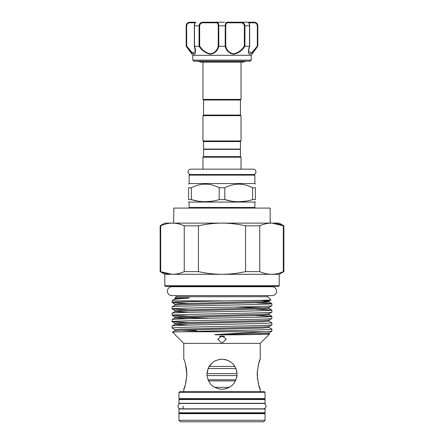 <?xml version="1.0" encoding="UTF-8"?>
<svg xmlns="http://www.w3.org/2000/svg" width="444" height="444" viewBox="0 0 444 444"><rect width="100%" height="100%" fill="white"/><g stroke="black" fill="none" stroke-linecap="round" stroke-linejoin="round"><path stroke-width="0.67" d="M266.039 406.149A2.681 2.681 0 0 0 263.359 403.468L180.641 403.468A2.681 2.681 0 0 0 177.961 406.149A2.681 2.681 0 0 0 180.641 408.824L263.359 408.824A2.681 2.681 0 0 0 266.039 406.149M276.606 291.159A4.44 4.44 0 0 0 272.166 286.719L171.834 286.719A4.44 4.44 0 0 0 167.394 291.159A4.44 4.44 0 0 0 171.834 295.599L272.166 295.599A4.44 4.44 0 0 0 276.606 291.159M178.954 403.285L265.046 403.285L265.046 399.522L178.954 399.522L178.954 403.285M265.046 409.007L178.954 409.007L178.954 412.77L265.046 412.77L265.046 409.007M188.045 171.834A2.681 2.681 0 0 0 190.726 174.514L253.274 174.514A2.681 2.681 0 0 0 255.955 171.834A2.681 2.681 0 0 0 253.274 169.158L190.726 169.158A2.681 2.681 0 0 0 188.045 171.834M234.865 366.428L209.135 366.428M235.936 368.548L208.064 368.548M237.041 373.615L206.96 373.615M236.991 375.557L207.009 375.557M235.997 379.77L208.003 379.77M235.498 380.902L208.502 380.902M229.415 387.335L214.585 387.335M219.508 336.402A3.669 0.511 180 0 0 222 336.541A3.669 0.511 180 0 0 224.492 336.402M224.098 336.191A2.409 0.333 0 0 1 222 336.363A2.409 0.333 0 0 1 219.902 336.191M270.163 220.746L270.435 223.127M244.666 61.333L197.469 61.333M251.199 60.129L250.172 61.155L193.828 61.155L192.801 60.129L251.199 60.129L251.199 55.311L192.801 55.311L186.18 46.281L186.325 25.813C186.752 23.415 188.051 22.211 190.221 22.2L194.744 22.2M194.988 53.929L195.271 53.452M251.199 55.311L257.681 46.281C254.656 50.599 251.998 53.252 249.7 54.24C248.157 53.241 248.085 50.588 249.478 46.281L244.977 46.281C242.102 50.594 238.273 53.247 233.494 54.24C228.993 53.252 226.224 50.599 225.18 46.281L218.82 46.281C217.771 50.594 215.013 53.247 210.545 54.24C205.727 53.252 201.887 50.599 199.023 46.281L194.522 46.281C195.915 50.594 195.843 53.247 194.306 54.24C191.997 53.252 189.338 50.599 186.319 46.281L186.674 46.082L192.391 52.925L195.31 51.532L194.5 46.531M193.506 54.024L194.3 54.24M240.437 100.011L203.563 100.011L202.958 99.412L241.042 99.412L240.437 100.011L240.437 115.063L241.042 115.668L202.958 115.668L202.958 140.953L241.042 140.953L241.042 115.668M240.437 141.553L203.563 141.553L203.563 149.079L240.437 149.079L240.437 141.553L241.042 140.953M202.958 115.668L203.563 115.063L240.437 115.063M240.137 149.079L240.437 149.378L203.563 149.378L203.563 156.604L202.958 157.204L202.958 169.158M189.716 174.514L254.284 174.514L254.884 175.119L189.116 175.119L189.716 174.514M224.808 187.762L219.192 187.762C209.945 182.961 200.671 182.961 191.37 187.762L188.556 187.762C188.556 182.961 188.556 182.961 188.556 187.762C188.556 182.961 188.556 182.961 188.556 187.762L188.556 199.622L191.37 199.622C200.594 202.409 209.868 202.409 219.192 199.622L224.808 199.622L224.808 187.762C234.116 182.961 243.384 182.961 252.63 187.762L252.63 199.622L255.444 199.622C255.444 202.409 255.444 202.409 255.444 199.622C255.444 202.409 255.444 202.409 255.444 199.622L255.444 187.762L252.63 187.762M254.884 175.119L254.884 183.544L189.116 183.544L188.556 184.105M205.278 184.105L207.359 184.188M240.437 149.378L240.437 156.604L241.042 157.204L202.958 157.204M240.437 156.604L203.563 156.604M189.116 202.059L189.116 207.476L254.884 207.476L254.884 202.059L189.116 202.059L188.556 201.737M188.556 199.622C188.556 202.409 188.556 202.409 188.556 199.622C188.556 202.409 188.556 202.409 188.556 199.622M212.254 201.182L205.278 201.737M198.202 201.171L191.37 199.622L191.37 187.762M222 343.201L217.788 339.288L222 335.742L226.212 339.288L222 343.201M172.5 332.112L183.772 343.384L260.228 343.384L269.48 334.132L238.234 334.82L216.284 334.787C214.902 334.832 214.069 334.582 215.884 334.56L265.212 331.751L179.903 331.751L172.5 332.112L174.98 330.658L181.252 330.17L262.748 328.044L269.02 327.472L271.861 329.137L271.861 331.218L269.02 332.883L262.748 333.372L215.884 334.56M164.807 274.303L160.14 271.606L160.14 225.824L160.684 225.824L160.684 271.606C164.552 273.36 168.481 274.259 172.472 274.303L164.807 274.303L164.807 285.742L279.193 285.742L279.193 274.303L172.472 274.303C176.462 274.259 180.392 273.36 184.254 271.606L198.429 271.606L198.429 225.824L184.254 225.824L184.254 271.606M171.828 274.292L160.14 271.606M272.172 223.138L283.316 225.824C279.448 224.07 275.519 223.171 271.528 223.127L279.193 223.127L283.86 225.824L283.316 225.824L283.316 271.606L283.86 271.606L283.86 225.824M258.741 384.965L260.228 389.288C259.235 388.406 258.203 383.388 257.143 374.248C258.203 365.096 259.235 360.078 260.228 359.19L258.808 363.292M258.686 363.708L258.125 365.862M257.259 371.351L257.531 379.481M258.125 382.623L258.708 384.848M183.772 343.384L183.772 359.19C184.765 360.078 185.797 365.096 186.857 374.231C185.792 383.394 184.765 388.411 183.772 389.288L185.281 384.881M185.875 382.606L186.852 374.753M186.857 373.82L186.735 371.289M186.674 370.618L186.397 368.514M186.38 368.431L185.87 365.85M229.148 360.994L228.588 360.706M226.39 359.845L224.553 359.407M221.933 359.19L218.692 359.557M215.396 360.717L214.852 360.994M211.788 363.181L208.258 368.104L206.948 374.242C207.836 365.09 212.848 360.073 221.994 359.19C231.158 360.078 236.18 365.096 237.052 374.242C236.169 383.388 231.152 388.406 222.006 389.288C212.854 388.417 207.836 383.4 206.948 374.242M236.863 371.883L236.025 368.781M234.254 365.506L232.534 363.486M171.834 295.599L176.274 295.599L176.274 296.725L175.086 297.913L187.29 297.796C187.99 297.774 190.765 297.896 188.622 298.057C179.087 298.657 173.909 299.273 173.093 299.911L172.139 300.866L226.734 300.866C199.112 301.404 170.968 301.992 172.139 302.547L188.567 303.391M172.139 300.866L172.139 302.547M172.139 306.837L172.139 308.919L174.98 310.584L181.252 310.012L262.748 307.886L269.02 307.398L271.861 305.733L271.861 303.652C272.738 304.179 248.462 304.712 222 305.244C195.538 305.772 171.262 306.305 172.139 306.837L174.98 305.172L181.252 304.684L262.748 302.558L269.02 301.987L271.828 303.607L255.433 302.808M271.861 305.733C272.738 306.266 248.462 306.798 222 307.326C195.538 307.859 171.262 308.391 172.139 308.919M172.139 313.209L172.139 315.29L174.98 316.955L181.252 316.383L262.748 314.258L269.02 313.769L271.861 312.104L271.861 310.023C272.738 310.55 248.462 311.083 222 311.616C195.538 312.143 171.262 312.676 172.139 313.209L174.98 311.544L188.567 312.365M271.861 312.104C272.738 312.637 248.462 313.17 222 313.697C195.538 314.23 171.262 314.763 172.139 315.29M172.139 319.58L172.139 321.661L174.98 323.326L181.252 322.755L262.748 320.629L269.02 320.141L271.861 318.476L271.861 316.394C272.738 316.922 248.462 317.454 222 317.987C195.538 318.514 171.262 319.047 172.139 319.58L174.98 317.915L188.567 318.736M271.861 318.476C272.738 319.008 248.462 319.541 222 320.069C195.538 320.601 171.262 321.134 172.139 321.661M172.139 325.952L172.139 328.033L174.98 329.698L181.252 329.126L262.748 327L269.02 326.512L271.861 324.847L271.861 322.766C272.738 323.293 248.462 323.826 222 324.359C195.538 324.886 171.262 325.419 172.139 325.952L174.98 324.286L188.567 325.108M271.861 324.847C272.738 325.38 248.462 325.913 222 326.44C195.538 326.973 171.262 327.506 172.139 328.033M271.861 310.023L255.433 309.179M172.172 308.957L188.567 309.762M271.861 316.394L255.433 315.551M172.172 315.329L188.567 316.134M271.861 322.766L269.02 321.101L262.748 321.672L181.252 323.798L174.98 324.286L174.98 323.326M172.172 321.7L188.567 322.505M176.274 296.725L267.726 296.725L270.912 299.911C271.734 300.238 251.443 300.538 226.734 300.866M188.622 298.057L174.98 298.801L173.093 299.911M260.001 300.355L269.02 301.026L270.912 299.911M175.086 297.924L174.98 298.801M272.166 295.599L267.726 295.599L267.726 296.725M178.954 413.675L178.954 420.296L265.046 420.296L265.046 413.675L178.954 413.675A0.599 0.599 0 0 1 179.559 413.07L264.441 413.07A0.599 0.599 0 0 1 265.046 413.675M183.167 406.149L183.167 409.007M265.046 392.452L178.954 392.452L178.954 398.623L265.046 398.623L265.046 392.452L264.141 391.547L179.859 391.547L178.954 392.452M183.772 389.288L183.772 391.547M260.228 389.288L260.228 391.547M260.228 343.384L260.228 359.19M183.089 412.77A0.599 0.599 0 0 1 182.567 413.07L261.433 413.07A0.599 0.599 0 0 1 260.911 412.77M260.911 399.522A0.599 0.599 0 0 1 261.433 399.223L182.567 399.223A0.599 0.599 0 0 1 183.089 399.522M265.046 398.623A0.599 0.599 0 0 1 264.441 399.223L179.559 399.223A0.599 0.599 0 0 1 178.954 398.623M279.193 285.742A0.599 0.599 0 0 1 278.593 286.341L165.407 286.341A0.599 0.599 0 0 1 164.807 285.742M265.046 420.296L263.542 421.8L180.458 421.8L178.954 420.296M268.232 286.719A1.504 1.504 0 0 1 269.231 286.341L174.769 286.341A1.504 1.504 0 0 1 175.769 286.719M259.746 225.824L245.571 225.824L245.571 271.606L259.746 271.606L259.746 225.824C263.608 224.07 267.538 223.171 271.528 223.127L164.807 223.127L160.14 225.824M270.163 223.127L270.163 208.081L173.837 208.081L173.565 223.127M208.119 380.058L209.507 382.634M212.926 386.247L213.592 386.724M218.986 388.988L221.994 389.288M225.008 388.988L227.761 388.145M228.016 388.034L230.924 386.358M232.695 384.831L234.465 382.673M236.602 377.877L237.007 375.396M271.861 331.218L265.212 331.751M269.02 332.883L269.02 333.844L269.48 334.132M179.903 331.751L222 330.73C248.462 330.197 272.738 329.664 271.861 329.137M245.571 225.824C237.845 224.07 229.986 223.171 222 223.127C214.075 223.166 206.221 224.065 198.429 225.824M184.254 225.824C180.386 224.07 176.457 223.171 172.472 223.127C168.476 223.171 164.546 224.07 160.684 225.824M171.845 223.138L172.472 223.127M272.155 274.292L271.528 274.303C275.524 274.259 279.454 273.36 283.316 271.606M198.429 271.606C206.221 273.365 214.075 274.264 222 274.303C229.986 274.259 237.845 273.36 245.571 271.606M259.746 271.606C263.614 273.36 267.543 274.259 271.528 274.303M245.699 201.182L238.722 201.737M231.646 201.171L224.808 199.622C234.038 202.409 243.306 202.409 252.63 199.622M255.444 187.762C255.444 182.961 255.444 182.961 255.444 187.762M238.722 184.105L240.803 184.188M219.192 187.762L219.192 199.622M199.412 24.292L199.073 25.813C199.417 23.415 200.799 22.211 203.224 22.2L224.503 22.2M186.669 24.309L186.18 25.813C186.391 23.621 187.596 22.416 189.793 22.2L190.221 22.2A0.599 0.377 90 0 0 189.838 22.799C188.106 22.788 187.052 23.787 186.674 25.813L186.674 46.082L186.369 46.237M225.258 25.408L225.247 25.813C225.308 23.415 225.968 22.211 227.228 22.2L248.168 22.2L227.228 22.2A0.599 0.466 90 0 1 227.694 22.799C226.468 22.788 225.818 23.787 225.741 25.813L225.741 46.082C226.69 50.272 229.287 52.869 233.538 53.885C238.078 52.858 241.675 50.261 244.333 46.082L244.977 46.281M249.478 46.281L249.522 25.813C249.262 23.415 248.812 22.211 248.168 22.2L248.69 22.799L248.085 22.2L254.207 22.2C256.404 22.416 257.609 23.621 257.82 25.813L257.409 24.487M230.319 53.397L235.031 54.063M237.102 53.324L239.199 52.053M248.69 49.645L248.718 53.419M249.095 54.018L249.733 54.24M254.162 22.799A0.599 0.377 90 0 0 253.779 22.2C255.949 22.211 257.248 23.415 257.675 25.813L257.681 46.281L257.326 46.082L257.326 25.813C256.954 23.787 255.899 22.788 254.162 22.799L248.99 22.799M199.023 46.281L199.073 25.813L194.339 25.813C194.472 23.427 194.966 22.228 195.832 22.2C195.188 22.211 194.738 23.415 194.478 25.813L194.522 46.281M203.224 22.2L203.285 22.799C201.193 22.788 199.983 23.787 199.667 25.813L199.667 46.082C202.32 50.272 205.933 52.869 210.5 53.885C214.718 52.858 217.305 50.261 218.259 46.082L218.259 25.813C218.187 23.787 217.532 22.788 216.306 22.799A0.599 0.466 90 0 1 216.772 22.2C218.032 22.211 218.692 23.415 218.753 25.813L218.82 46.281M225.18 46.281L225.247 25.813L218.259 25.813M244.333 46.082L244.333 25.813C244.017 23.787 242.813 22.788 240.715 22.799L240.776 22.2C243.201 22.211 244.589 23.415 244.927 25.813L244.927 46.276M249.656 46.182C248.357 51.171 248.918 49.722 248.684 51.537L251.62 52.914L257.326 46.082M194.15 53.885L193.301 53.591M192.557 53.064L188.606 48.64M225.741 46.082L225.247 46.276M199.667 46.082L199.073 46.276M218.259 46.082L218.753 46.276M194.339 46.159L194.378 25.813L194.478 46.276M248.168 22.2C249.04 22.35 249.539 23.554 249.661 25.813L249.522 46.276M262.992 301.504L269.02 301.987L269.02 301.026L262.748 301.515L181.252 303.641L174.98 304.212L174.98 305.172M181.008 317.432L209.257 318.237M181.008 330.181L196.487 330.663M234.743 307.076L262.992 307.875M269.02 307.398L269.02 308.358L262.748 308.93L181.252 311.055L174.98 311.544L174.98 310.584M269.02 313.769L269.02 314.729L262.748 315.301L181.252 317.427L174.98 317.915L174.98 316.955M269.02 333.844L258.785 334.56M249.661 46.159L249.661 25.813L244.333 25.813M240.715 22.799L227.694 22.799M216.306 22.799L203.285 22.799M195.01 22.799L189.838 22.799M225.741 25.813L225.247 25.813M199.667 25.813L199.073 25.813M186.674 25.813L186.325 25.813M257.675 25.813L257.326 25.813M193.828 61.155L194.256 61.333M192.801 55.311L192.801 60.129M198.857 61.333L200.81 62.177L202.42 62.177M245.144 61.333L243.19 62.177L200.81 62.177M203.563 141.553L202.958 140.953M203.563 115.063L203.563 100.011M203.863 149.079L203.563 149.378M189.116 207.476L189.716 208.081M189.116 175.119L189.116 183.544M241.042 62.177L241.042 99.412M172.172 302.586L174.98 304.212M269.02 320.141L269.02 321.101M269.02 326.512L269.02 327.472M174.98 329.698L174.98 330.658M269.02 308.358L271.828 309.979M269.02 314.729L271.828 316.356M279.193 274.303L283.86 271.606M202.958 62.177L202.958 99.412M254.884 202.059L255.444 201.737M241.042 157.204L241.042 169.158M254.884 183.544L255.444 184.105M254.884 207.476L254.284 208.081M241.58 62.177L243.19 62.177M257.82 25.813L257.82 46.281M186.18 25.813L186.18 46.281M250.172 61.155L249.744 61.333M195.31 22.799L195.915 22.2M194.344 46.182L195.31 51.46"/></g></svg>
